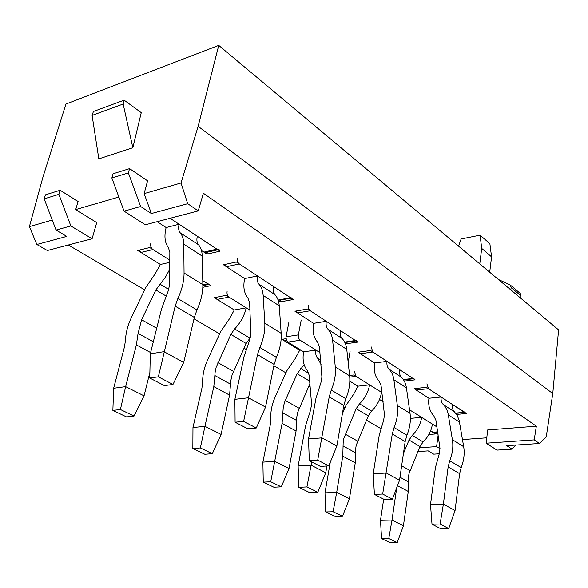 <?xml version="1.0" encoding="UTF-8"?>
<svg xmlns="http://www.w3.org/2000/svg" width="588" height="588" viewBox="0 0 588 588"><rect width="100%" height="100%" fill="white"/><g stroke="black" fill="none" stroke-linecap="round" stroke-linejoin="round"><path stroke-width="0.88" d="M521.041 295.852L520.013 293.214L521.041 295.852L520.784 298.241L521.041 295.852L511.126 287.525L510.362 285.084L498.33 279.44L510.362 285.084L520.27 293.427L510.362 285.084L511.126 287.525L510.854 289.928L511.126 287.525L521.041 295.852M558.6 329.897L552.779 393.556L546.252 436.869L539.505 443.492L534.22 439.89L486.166 443.198L534.22 439.89L536.337 426.197L487.687 429.946L486.166 443.198L496.948 450.107L486.166 443.198L487.687 429.946L536.337 426.197L534.22 439.89L539.505 443.492L506.738 445.667L512.052 449.144L496.948 450.107L512.052 449.144L516.014 445.05L512.052 449.144L506.738 445.667L539.505 443.492L546.252 436.869L552.779 393.556L198.134 126.332L181.031 182.986L187.697 203.72L151.381 213.532L140.65 206.52L128.375 172.901L129.566 168.616L147.581 180.832L144.133 193.606L181.031 182.986L187.697 203.72L198.222 210.894L145.354 224.778L124.061 211.136L111.86 177.995L113.065 173.761L129.566 168.616L147.581 180.832L144.133 193.606L151.381 213.532L140.65 206.52L124.061 211.136L111.86 177.995L113.065 173.761L129.566 168.616L128.375 172.901L111.86 177.995L128.375 172.901L140.65 206.52L124.061 211.136L145.354 224.778L198.222 210.894L203.389 193.246L536.337 426.197L203.389 193.246L198.222 210.894L187.697 203.72L151.381 213.532L144.133 193.606L181.031 182.986L198.134 126.332L218.743 45.394L558.6 329.897L552.779 393.556L198.134 126.332L218.743 45.394L558.6 329.897M462.484 439.574L486.783 437.817L462.484 439.574M489.877 243.689L491.568 256.86L489.701 272.222L491.568 256.86L481.712 248.423L480.08 235.171L489.877 243.689L491.568 256.86L481.712 248.423L479.764 263.894L481.712 248.423L480.08 235.171L489.877 243.689M461.124 238.971L480.08 235.171L461.124 238.971L458.552 246.144L461.124 238.971M65.922 104.054L218.743 45.394L65.922 104.054L42.917 177.194L29.4 226.637L52.251 220.059L29.4 226.637L36.853 244.498L47.349 250.517L92.096 238.765L96.726 222.587L75.698 209.585L78.101 201.493L60.13 190.255L58.888 194.334L70.847 225.946L92.096 238.765L96.726 222.587L75.698 209.585L118.864 197.024L75.698 209.585L78.101 201.493L60.13 190.255L58.888 194.334L70.847 225.946L92.096 238.765L47.349 250.517L36.853 244.498L66.76 236.413L36.853 244.498L29.4 226.637L42.917 177.194L65.922 104.054M141.252 112.661L132.844 147.728L98.828 158.878L92.096 115.402L93.418 111.485L124.127 100.166L141.252 112.661L132.844 147.728L123.157 104.032L92.096 115.402L93.418 111.485L124.127 100.166L141.252 112.661M417.877 451.569L428.189 450.878L433.709 454.156L439.273 453.796L433.709 454.156L428.189 450.878L417.877 451.569M439.993 448.651L436.605 446.608L438.178 434.826L436.605 446.608L419.442 447.784L436.605 446.608L439.993 448.651M244.659 278.565L223.455 264.791L236.354 261.991L293.265 299.52L280.483 301.835L280.821 300.145L280.483 301.835L278.227 300.372L280.483 301.835L293.265 299.52L236.354 261.991L223.455 264.791L244.659 278.565L257.522 275.948L239.345 263.961L226.446 266.731L244.659 278.565C242.962 286.775 244.035 293.221 247.871 297.903L249.599 302.724L250.892 334.204L249.621 340.261L244.027 356.578L234.891 399.34L235.097 422.221L243.63 421.39L256.28 428.005L247.769 428.784L235.097 422.221M68.333 245.005L144.648 289.84L68.333 245.005M194.003 318.836L219.596 333.874L194.003 318.836M244.013 348.221L246.049 349.412L244.013 348.221M273.868 365.758L285.922 372.843L273.868 365.758M308.766 386.265L310.148 387.073L308.766 386.265M343.59 406.72L345.031 407.572L343.59 406.72M366.493 420.177L380.752 428.556L366.493 420.177M172.975 384.478L183.684 362.421L194.334 317.439L196.951 309.95C201 301.027 202.963 292.603 202.853 284.68L202.228 256.111C202.088 251.274 200.839 247.482 198.465 244.726C196.862 242.756 196.48 239.926 197.318 236.244L216.854 249.136L203.926 252.105L201.449 250.495L207.02 254.119L219.949 251.172L170.079 218.288L179.097 224.226L166.125 227.549L157.106 221.691L166.125 227.549C164.023 236.148 164.772 242.793 168.366 247.482L169.851 252.406L169.579 285.121L167.999 291.494L161.59 308.759L150.293 353.836L149.756 378.033L158.348 376.835L172.975 384.478L164.39 385.61L149.756 378.033M434.583 433.393L437.913 433.135L434.583 433.393L430.585 430.93L434.583 433.393L434.73 432.342L434.583 433.393M397.231 542.555L388.793 538.505L381.568 538.571L390.028 542.606L397.231 542.555L403.412 525.782L408.285 491.458L408.248 478.654L408.961 473.759L419.964 446.527L423.11 441.941C428.24 436.957 431.342 431.004 432.408 424.095L409.527 409.814L421.647 417.377L410.38 418.377M349.831 381.178L357.952 386.184L349.831 381.178L357.952 386.184L369.58 384.861L355.99 376.371L354.351 371.528M379.517 399.465L383.097 401.678M381.95 392.586L353.763 374.982L349.603 375.489L353.763 374.982L369.58 384.861C368.272 392.123 364.913 398.444 359.518 403.816L356.159 408.704L343.826 438.42L343.164 442.705L342.782 456.148L336.681 492.354L349.412 498.734L342.503 516.257L335.182 516.44L325.745 511.942L333.095 511.736L342.503 516.257M300.836 350.11L299.674 350.279L281.909 339.335L285.966 338.71L281.909 339.335L299.674 350.279L284.416 340.878L283.026 339.166M212.312 453.693L200.354 447.946L192.842 448.548L204.808 454.259L212.312 453.693L221.088 434.451L204.94 426.366L213.804 386.617L215.164 372.013L216.149 367.324L230.849 334.418L234.627 328.927C240.514 322.783 244.38 315.749 246.225 307.825L234.281 309.994L214.275 297.66L226.248 295.345L249.974 310.163L226.248 295.345L214.275 297.66L234.281 309.994L217.09 299.402L215.487 297.425M202.764 280.682L210.791 285.695L202.823 287.311L210.791 285.695L202.764 280.682L207.88 283.872L209.85 284.195M140.892 252.458L152.924 249.555L169.858 260.131L149.719 247.548L137.688 250.481L160.406 264.475L140.892 252.458L139.025 250.157M428.924 398.267L414.128 388.653L426.418 387.33L466.21 413.57L456.56 414.422L466.21 413.57L426.418 387.33L414.128 388.653L428.924 398.267L441.14 397.04L428.49 388.697L416.216 390.006L428.924 398.267C428.035 405.477 429.659 411.335 433.797 415.834L435.906 420.28L439.993 448.35L439.317 453.613L435.414 467.6L430.497 504.548L432.004 524.195L440.089 524.04L448.74 528.561L440.684 528.685L432.004 524.195M374.578 362.965L358.011 352.205L370.55 350.485L415.069 379.841L404.272 381.068L415.069 379.841L370.55 350.485L358.011 352.205L374.578 362.965L387.044 361.363L372.873 352.014L360.348 353.719L374.578 362.965C373.476 370.484 374.96 376.533 379.054 381.112L381.075 385.684L384.471 414.834L383.633 420.339L379.26 435.032L373.226 473.744L374.409 494.368L382.67 494.038L392.416 499.131L384.177 499.425L374.409 494.368M313.588 323.341L294.919 311.214L307.664 309.016L357.813 342.084L345.457 343.862L357.813 342.084L307.664 309.016L294.919 311.214L313.588 323.341L326.281 321.291L310.288 310.743L297.55 312.926L313.588 323.341C312.221 331.198 313.529 337.446 317.52 342.084L319.424 346.78L321.908 377.07L320.879 382.839L315.954 398.304L308.538 438.949L309.295 460.647L317.711 460.103L328.765 465.88L320.379 466.387L309.295 460.647M438.009 433.775L428.902 434.473L438.009 433.775M123.157 104.032L124.127 100.166L123.157 104.032L92.096 115.402L98.828 158.878L132.844 147.728L123.157 104.032M56.058 230.062L66.76 236.413L56.058 230.062L70.847 225.946L56.058 230.062L44.173 198.869L58.888 194.334L44.173 198.869L56.058 230.062M45.43 194.834L44.173 198.869L45.43 194.834L60.13 190.255L45.43 194.834M201.449 250.495L207.02 254.119L207.49 252.156L207.02 254.119L219.949 251.172L170.079 218.288M345.487 342.422L345.303 343.473L345.487 342.422M448.74 528.561L455.068 510.524L443.374 504.144L430.497 504.548M455.068 510.524L459.625 473.656L448.152 466.901L443.374 504.144L440.089 524.04M426.91 383.846L428.49 388.697M459.625 473.656L461.19 467.578C463.954 460.441 464.785 453.48 463.689 446.704L459.162 420.405L457.324 415.694L454.465 411.857C452.657 409.961 451.929 407.469 452.282 404.382L465.196 412.519M448.152 466.901L449.754 460.764C452.569 453.539 453.444 446.512 452.378 439.677L448.328 414.9C447.608 410.689 445.925 407.249 443.293 404.566C441.492 402.662 440.78 400.149 441.14 397.04L452.282 404.382M415.084 388.55L416.216 390.006M392.416 499.131L399.539 480.22L386.382 473.039L373.226 473.744M399.539 480.22L405.169 441.588L392.277 433.995L382.67 494.038M371.146 346.846L372.873 352.014M405.169 441.588L406.925 435.216C409.939 427.696 410.975 420.42 410.034 413.371L406.426 387.867C405.779 383.53 404.147 380.01 401.53 377.305C399.744 375.372 399.068 372.799 399.502 369.58L412.938 378.437L414.04 378.679M392.277 433.995L394.085 427.55C397.157 419.95 398.238 412.592 397.341 405.492L393.879 379.767C393.254 375.401 391.645 371.859 389.035 369.139C387.249 367.206 386.588 364.611 387.044 361.363L399.502 369.58M359.062 352.058L360.348 353.719M328.765 465.88L336.858 446.013L321.937 437.869L308.538 438.949M336.858 446.013L343.811 405.455L329.214 396.863L317.711 460.103M308.399 305.216L308.649 308.406L310.288 310.743M343.811 405.455L345.795 398.745C349.096 390.814 350.375 383.185 349.639 375.864L346.766 349.368C346.244 344.877 344.7 341.26 342.128 338.519C340.371 336.564 339.768 333.903 340.312 330.544L355.417 340.503L356.784 340.783M329.214 396.863L331.264 390.072C334.631 382.046 335.976 374.336 335.292 366.949L332.61 340.231C332.124 335.704 330.596 332.066 328.038 329.324C326.296 327.362 325.708 324.686 326.281 321.291L340.312 330.544M296.065 311.015L297.55 312.926M256.28 428.005L265.548 407.094L248.481 397.782L234.891 399.34M265.548 407.094L274.133 364.428L257.485 354.623L243.63 421.39M237.251 258.014C236.891 260.543 237.589 262.527 239.345 263.961M274.133 364.428L276.404 357.35C280.042 348.949 281.63 340.944 281.16 333.322L279.256 305.804C278.896 301.144 277.47 297.44 274.978 294.676C273.28 292.706 272.773 289.965 273.449 286.452L290.553 297.734L292.28 298.057M257.485 354.623L259.822 347.457C263.549 338.945 265.21 330.853 264.806 323.165L263.159 295.419C262.843 290.722 261.454 286.995 258.977 284.232C257.301 282.262 256.809 279.498 257.522 275.948L273.449 286.452M224.719 264.519L226.446 266.731M278.205 300.299L291.31 298.234M183.684 362.421L163.978 351.661L150.293 353.836M194.334 317.439L175.158 306.142L158.348 376.835M216.854 249.136L219.067 249.503M175.158 306.142L177.855 298.557C182.008 289.516 184.073 280.998 184.051 273.001L183.765 244.189C183.684 239.323 182.471 235.509 180.141 232.76C178.561 230.79 178.208 227.946 179.097 224.226L197.318 236.244M203.926 252.105L206.138 252.465L217.847 249.782M403.412 525.782L391.998 520.064L396.753 487.621M388.793 538.505L391.998 520.064L380.495 520.314L383.677 499.168M437.751 432.106L433.569 432.43L430.585 430.93M403.427 453.539L409.035 440.052L412.217 435.414C417.399 430.357 420.538 424.345 421.647 417.377L432.408 424.095M381.568 538.571L380.495 520.314M333.095 511.736L336.681 492.354L324.98 492.847L330.28 462.161M342.4 413.695L345.906 405.544L353.675 394.232L357.952 386.184M349.412 498.734L355.27 462.874L355.564 449.555L356.196 445.307L368.309 415.907L371.631 411.078C376.974 405.779 380.282 399.531 381.538 392.328M325.745 511.942L324.98 492.847M270.708 481.756L263.262 482.138L273.846 487.187L281.277 486.835L270.708 481.756L282.093 423.433L283.298 406.749L284.923 401.369L297.146 373.718L304.128 364.663M263.262 482.138L262.887 462.117L274.75 461.337L289.031 468.489L281.277 486.835M262.887 462.117L270.333 424.529L270.803 418.458C270.495 411.49 271.921 404.404 275.081 397.209L286.87 370.712L295.088 358.754L299.674 350.279M289.031 468.489L296.08 430.975L296.793 417.098L297.565 412.658L309.869 383.751M200.354 447.946L204.94 426.366L192.967 427.52L201.927 388.117L202.639 381.781C202.595 374.541 204.308 367.125 207.762 359.54L220.632 331.632L229.349 318.946L234.281 309.994M221.088 434.451L229.585 395.129L230.812 380.656L232.039 375.078L246.159 343.495L250.326 337.622M249.974 310.163L229.063 297.102C227.409 295.808 226.755 293.971 227.1 291.575M192.842 448.548L192.967 427.52M120.4 409.527L112.867 410.409L126.501 416.914L134.035 416.084L120.4 409.527L125.648 386.647L136.379 344.884L138.07 333.381L141.612 319.769L155.849 289.957L165.485 277.073L169.866 269.113M112.867 410.409L113.646 388.264L125.648 386.647L144.045 395.864L134.035 416.084M169.858 262.321L160.406 264.475L155.07 273.964L145.78 287.473L131.646 316.947C127.839 324.966 125.781 332.734 125.479 340.268L124.465 346.883L113.646 388.264M144.045 395.864L149.881 372.402M152.924 249.555C151.042 248.099 150.322 246.122 150.749 243.608M157.106 221.691L166.125 227.549M436.943 426.932L409.527 409.814M169.858 260.131L149.719 247.548L137.688 250.481L160.406 264.475M306.929 486.915L298.8 487.298L309.692 492.612L317.792 492.266L306.929 486.915L311.081 465.181L298.138 465.975L298.8 487.298M348.184 362.428L350.058 351.536M301.21 320.012L298.263 335.307L298.726 338.416L300.181 340.239L315.903 350.081L303.629 351.83C302.261 359.577 303.496 365.787 307.333 370.462L309.148 375.151L311.368 401.538L311.295 406.087L310.354 410.828L305.517 426.006L298.138 465.975M288.943 322.048L285.944 337.218L286.599 340.687L287.855 342.106L303.629 351.83M317.792 492.266L325.752 472.73L326.928 465.99M325.752 472.73L311.081 465.181L311.677 461.881M321.048 364.428L317.564 358.07C315.888 356.085 315.337 353.425 315.903 350.081L319.96 352.616M454.465 411.857L443.293 404.566M459.522 422.125L448.328 414.9M463.689 446.704L452.378 439.677M461.19 467.578L449.754 460.764M464.3 412.313L455.575 413.092M401.53 377.305L389.035 369.139M406.426 387.867L393.879 379.767M410.034 413.371L397.341 405.492M406.925 435.216L394.085 427.55M412.938 378.437L403.353 379.539M342.128 338.519L328.038 329.324M346.766 349.368L332.61 340.231M349.639 375.864L335.292 366.949M345.795 398.745L331.264 390.072M355.417 340.503L344.649 342.069M274.978 294.676L258.977 284.232M279.256 305.804L263.159 295.419M281.16 333.322L264.806 323.165M276.404 357.35L259.822 347.457M290.553 297.734L278.102 300.012M198.465 244.726L180.141 232.76M202.228 256.111L183.765 244.189M202.853 284.68L184.051 273.001M196.951 309.95L177.855 298.557M408.395 481.822L399.98 477.199M408.285 491.458L397.495 485.644M410.034 470.554L401.633 465.836M419.964 446.527L409.035 440.052M423.11 441.941L412.217 435.414M432.731 432.246L437.715 431.857M355.63 452.848L343.208 446.027M355.27 462.874L342.782 456.148M357.592 441.096L345.252 434.165M368.309 415.907L356.159 408.704M371.631 411.078L359.518 403.816M349.757 377.129L355.99 376.371M296.756 420.523L282.85 412.886M296.08 430.975L282.093 423.433M299.108 408.248L285.298 400.487M309.648 381.134L297.146 373.718M308.854 373.431L300.703 368.544M284.416 340.878L286.525 340.555M230.65 384.221L214.973 375.614M229.585 395.129L213.804 386.617M233.473 371.373L217.905 362.634M246.159 343.495L230.849 334.418M249.885 338.078L234.627 328.927M217.09 299.402L229.063 297.102M153.321 341.76L138.07 333.381M150.616 352.557L136.379 344.884M156.709 328.251L141.612 319.769M166.139 296.058L155.849 289.957M168.66 289.369L159.87 284.1M202.853 284.908L207.88 283.872M298.322 334.881L286.011 336.792M320.636 359.966L317.564 358.07M300.181 340.239L287.855 342.106M455.788 413.357L464.689 412.563M403.574 379.877L413.415 378.753M344.869 342.51L356.005 340.893M208.747 284.416L202.86 285.621"/></g></svg>
